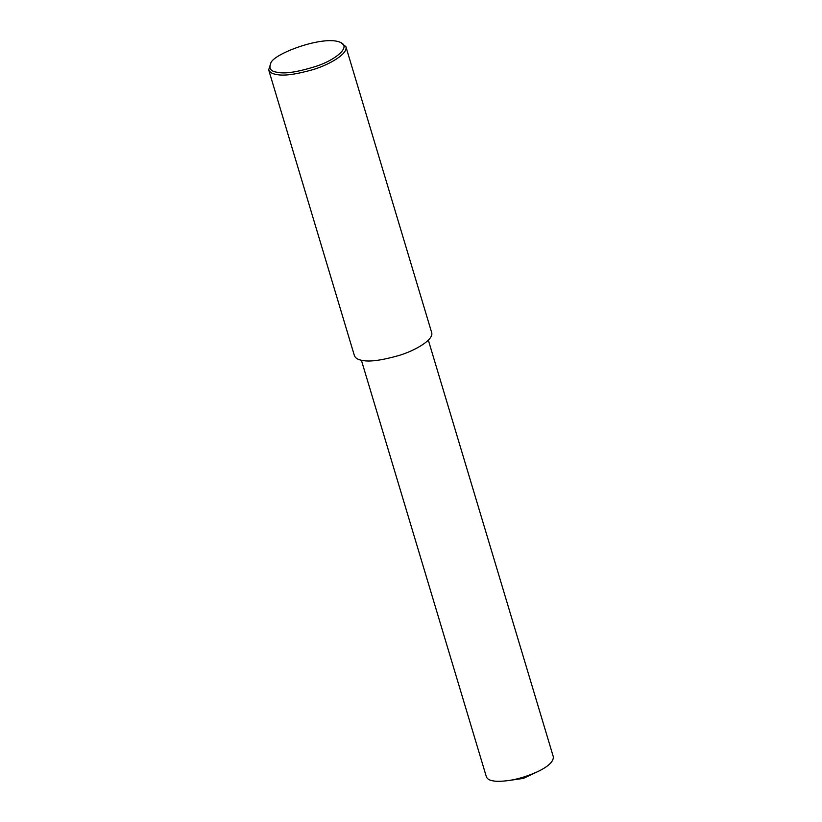 <?xml version="1.0" encoding="UTF-8"?>
<svg xmlns="http://www.w3.org/2000/svg" width="822" height="822" viewBox="0 0 822 822"><rect width="100%" height="100%" fill="white"/><g stroke="black" fill="none" stroke-linecap="round" stroke-linejoin="round"><path stroke-width="1.23" d="M340.657 42.477L345.898 46.679C348.251 53.656 329.725 64.568 313.244 69.562C295.848 74.473 283.652 76.117 276.644 74.494C272.401 73.908 269.75 72.357 268.671 69.849L270.726 63.448C272.02 54.139 324.269 34.545 340.657 42.477C351.302 47.121 335.14 59.862 317.23 65.945C298.294 71.966 285.039 74.072 277.456 72.295C270.839 71.514 268.599 68.575 270.726 63.448M345.898 46.679L431.673 332.602C434.037 339.568 415.511 350.491 399.03 355.474C381.624 360.385 369.427 362.029 362.42 360.416C358.187 359.82 355.525 358.279 354.446 355.772L268.671 69.849M428.334 340.144L553.329 756.795C553.596 761.634 548.233 766.649 537.249 771.848C526.625 776.533 516.904 779.451 508.109 780.592C501.564 781.434 496.632 781.537 493.303 780.9C489.635 780.386 487.333 779.051 486.398 776.872L361.392 360.221M537.249 771.848L523.337 778.413L508.109 780.592"/></g></svg>
